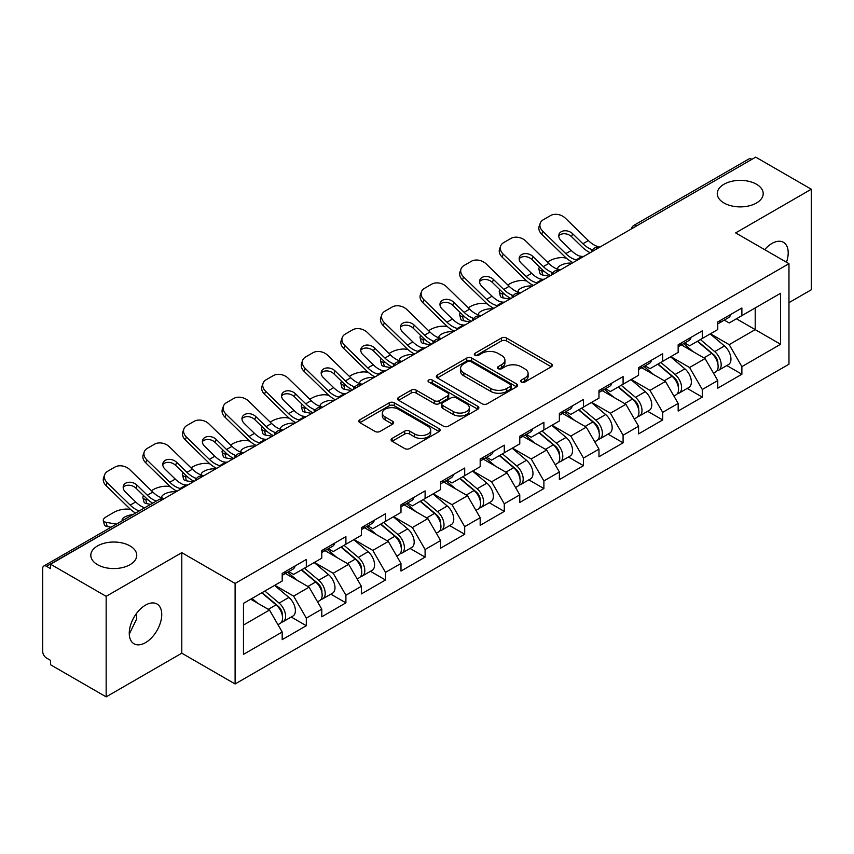 <?xml version="1.0" encoding="UTF-8"?>
<svg xmlns="http://www.w3.org/2000/svg" width="854" height="854" viewBox="0 0 854 854"><rect width="100%" height="100%" fill="white"/><g stroke="black" fill="none" stroke-linecap="round" stroke-linejoin="round"><path stroke-width="1.28" d="M723.978 202.996A22.973 13.269 180 0 1 717.253 193.623A22.973 13.269 180 0 1 731.44 181.368A22.973 13.269 180 0 1 756.473 184.24A22.973 13.269 180 0 1 763.198 193.623A22.973 13.269 180 0 1 749.022 205.878A22.973 13.269 180 0 1 723.978 202.996M97.527 564.686A22.973 13.269 180 0 1 90.802 555.303A22.973 13.269 180 0 1 104.978 543.048A22.973 13.269 180 0 1 130.021 545.919A22.973 13.269 180 0 1 136.747 555.303A22.973 13.269 180 0 1 122.56 567.558A22.973 13.269 180 0 1 97.527 564.686M521.367 382.048A2.466 1.42 0 0 0 524.858 382.048L551.332 366.772A3.523 2.039 0 0 0 552.367 365.331A3.523 2.039 0 0 0 551.332 363.889L506.486 338.003A3.523 2.039 0 0 0 501.501 338.003L475.027 353.278A2.466 1.42 0 0 0 474.301 354.293A2.466 1.42 0 0 0 475.027 355.296A2.466 1.42 0 0 0 478.518 355.296L481.944 353.321A11.273 6.512 0 0 1 497.882 353.321L501.629 355.477A11.273 6.512 0 0 1 504.927 360.078A11.273 6.512 0 0 1 501.629 364.679L498.202 366.665A2.466 1.42 0 0 0 497.476 367.668A2.466 1.42 0 0 0 498.202 368.672A2.466 1.42 0 0 0 501.682 368.672L505.109 366.697A11.273 6.512 0 0 1 521.057 366.697L524.794 368.853A11.273 6.512 0 0 1 528.103 373.454A11.273 6.512 0 0 1 524.794 378.055L521.367 380.041A2.466 1.42 0 0 0 520.652 381.044A2.466 1.42 0 0 0 521.367 382.048L521.367 380.041M136.352 613.674L136.747 618.83L129.274 634.095M145.5 605.134A22.973 13.269 -60 0 1 156.987 603.991A22.973 13.269 -60 0 1 160.509 622.395A22.973 13.269 -60 0 1 145.5 642.646A22.973 13.269 -60 0 1 134.014 643.788A22.973 13.269 -60 0 1 130.491 625.374A22.973 13.269 -60 0 1 145.5 605.134M764.672 249.646A22.973 13.269 -60 0 1 771.952 243.443A22.973 13.269 -60 0 1 783.438 242.312A22.973 13.269 -60 0 1 786.481 262.231M392.125 438.401A3.523 2.039 0 0 0 391.089 439.842A3.523 2.039 0 0 0 392.125 441.283L404.7 448.542A3.523 2.039 0 0 0 409.685 448.542L439.084 431.569A3.523 2.039 0 0 0 440.12 430.128A3.523 2.039 0 0 0 439.084 428.697L394.238 402.8A3.523 2.039 0 0 0 389.253 402.8L359.854 419.773A3.523 2.039 0 0 0 358.829 421.214A3.523 2.039 0 0 0 359.854 422.655L375.055 431.43A3.523 2.039 0 0 0 380.041 431.43L392.616 424.16A3.523 2.039 0 0 0 393.651 422.719A3.523 2.039 0 0 0 392.616 421.289L385.079 416.933A9.426 5.444 0 0 1 382.325 413.09A9.426 5.444 0 0 1 388.143 408.063A9.426 5.444 0 0 1 398.412 409.237L427.939 426.285A9.426 5.444 0 0 1 430.694 430.128A9.426 5.444 0 0 1 424.876 435.156A9.426 5.444 0 0 1 414.606 433.981L409.685 431.142A3.523 2.039 0 0 0 404.7 431.142L392.125 438.401L392.125 441.283L404.7 434.067L404.7 431.142M181.795 552.666L106.163 596.338L50.567 564.238L755.715 157.136L811.3 189.225L735.657 232.896L788.968 263.672L235.106 583.442L181.795 552.666L181.795 653.193L235.106 683.969L235.106 583.442M482.19 403.803A3.523 2.039 0 0 0 487.175 403.803L516.574 386.83A3.523 2.039 0 0 0 517.609 385.4A3.523 2.039 0 0 0 516.574 383.958L471.728 358.061A3.523 2.039 0 0 0 466.743 358.061L437.344 375.034A3.523 2.039 0 0 0 436.309 376.475A3.523 2.039 0 0 0 437.344 377.916L482.19 403.803M429.733 382.581A2.466 1.42 0 0 1 432.231 382.934L432.231 379.998L477.834 406.323A3.523 2.039 0 0 1 478.859 407.764A3.523 2.039 0 0 1 477.834 409.205L448.435 426.178A3.523 2.039 0 0 1 443.45 426.178L398.604 400.28L398.604 397.409A3.523 2.039 0 0 0 397.569 398.85A3.523 2.039 0 0 0 398.604 400.28M398.604 397.409L411.18 390.139A3.523 2.039 0 0 1 416.165 390.139L434.355 400.643A3.523 2.039 0 0 0 439.34 400.643L447.688 395.829A3.523 2.039 0 0 0 448.713 394.388A3.523 2.039 0 0 0 447.688 392.947L428.751 382.016A2.466 1.42 0 0 1 428.025 381.012A2.466 1.42 0 0 1 429.551 379.688A2.466 1.42 0 0 1 432.231 379.998M235.106 683.969L788.968 364.21L788.968 263.672M291.246 617.026L306.308 625.715L306.308 618.104L293.616 596.113L274.828 585.268M306.308 625.715L282.194 639.646L282.194 632.024L243.475 654.367L243.475 603.372L282.194 581.019L282.194 573.397L306.308 559.477L306.308 567.099L321.787 558.164L321.787 550.542L345.902 536.622L345.902 544.233L361.381 535.298L361.381 527.676L385.496 513.756L385.496 521.378L400.985 512.432L400.985 504.821L425.1 490.89L425.1 498.512L440.579 489.577L440.579 481.955L464.693 468.035L464.693 475.657L480.183 466.711L480.183 459.089L504.287 445.169L504.287 452.791L519.776 443.856L519.776 436.234L543.891 422.314L543.891 429.936L559.37 420.99L559.37 413.368L583.485 399.448L583.485 407.07L598.974 398.135L598.974 390.513L623.089 376.582L623.089 384.204L638.568 375.269L638.568 367.647L662.683 353.727L662.683 361.349L678.161 352.403L678.161 344.781L702.276 330.861L702.276 338.483L717.766 329.548L717.766 321.926L741.88 308.006L741.88 315.628L780.588 293.274L780.588 344.269L741.88 366.622L729.188 344.642L710.4 333.797M726.818 365.544L741.88 374.244L741.88 366.622M741.88 374.244L717.766 388.164L717.766 380.542L702.276 389.488L689.584 367.498L670.806 356.652M687.224 388.41L702.276 397.11L702.276 389.488M702.276 397.11L678.161 411.03L678.161 403.408L662.683 412.343L649.99 390.363L631.202 379.518M647.62 411.276L662.683 419.965L662.683 412.343M662.683 419.965L638.568 433.885L638.568 426.263L623.089 435.209L610.396 413.229L591.608 402.383M608.027 434.131L623.089 442.831L623.089 435.209M623.089 442.831L598.974 456.751L598.974 449.129L583.485 458.064L570.792 436.084L552.015 425.239M568.422 456.997L583.485 465.686L583.485 458.064M583.485 465.686L559.37 479.606L559.37 471.995L543.891 480.93L531.199 458.95L512.411 448.104M528.829 479.852L543.891 488.552L543.891 480.93M543.891 488.552L519.776 502.472L519.776 494.85L504.287 503.796L491.605 481.805L472.817 470.96M489.235 502.718L504.287 511.407L504.287 503.796M504.287 511.407L480.183 525.338L480.183 517.716L464.693 526.651L452.001 504.671L433.224 493.825M449.631 525.584L464.693 534.273L464.693 526.651M464.693 534.273L440.579 548.193L440.579 540.571L425.1 549.517L412.407 527.537L393.619 516.691M410.037 548.439L425.1 557.139L425.1 549.517M425.1 557.139L400.985 571.059L400.985 563.437L385.496 572.372L372.803 550.392L354.026 539.547M370.444 571.305L385.496 579.994L385.496 572.372M385.496 579.994L361.381 593.914L361.381 586.303L345.902 595.238L333.209 573.258L314.421 562.412M330.84 594.16L345.902 602.86L345.902 595.238M345.902 602.86L321.787 616.78L321.787 609.158L306.308 618.104M288.705 571.593L293.616 574.422L306.308 567.099M293.616 596.113L309.095 587.178L285.407 573.504M321.787 609.158L309.095 587.178M328.299 548.738L333.209 551.567L345.902 544.233M333.209 573.258L348.688 564.313L325 550.638M361.381 586.303L348.688 564.313M367.903 525.872L372.803 528.701L385.496 521.378M372.803 550.392L388.292 541.457L364.605 527.772M400.985 563.437L388.292 541.457M407.497 503.006L412.407 505.846L425.1 498.512M412.407 527.537L427.886 518.591L404.198 504.917M440.579 540.571L427.886 518.591M447.09 480.151L452.001 482.98L464.693 475.657M452.001 504.671L467.49 495.736L443.792 482.051M480.183 517.716L467.49 495.736M486.695 457.285L491.605 460.125L504.287 452.791M491.605 481.805L507.084 472.87L483.396 459.196M519.776 494.85L507.084 472.87M526.288 434.43L531.199 437.259L543.891 429.936M531.199 458.95L546.677 450.005L522.99 436.33M559.37 471.995L546.677 450.005M565.892 411.564L570.792 414.393L583.485 407.07M570.792 436.084L586.282 427.149L562.583 413.464M598.974 449.129L586.282 427.149M605.486 388.698L610.396 391.538L623.089 384.204M610.396 413.229L625.875 404.284L602.187 390.609M638.568 426.263L625.875 404.284M645.08 365.843L649.99 368.672L662.683 361.349M649.99 390.363L665.469 381.428L641.781 367.743M678.161 403.408L665.469 381.428M684.684 342.977L689.584 345.817L702.276 338.483M689.584 367.498L705.073 358.563L681.385 344.888M717.766 380.542L705.073 358.563M751.904 159.324L636.913 225.712M635.301 226.652A5.38 3.106 120 0 1 636.668 225.573A5.38 3.106 60 0 0 633.967 225.307L748.958 158.919A5.38 3.106 60 0 1 751.648 159.186M724.277 320.122L729.188 322.951L741.88 315.628M729.188 344.642L755.203 329.623L755.203 307.931L780.588 293.274M736.415 318.777L780.588 344.269M788.968 302.658L811.3 289.762L811.3 189.225M106.163 596.338L106.163 696.864L50.567 664.775L50.567 660.377L46.511 658.028A5.38 3.106 -120 0 1 42.7 651.442L42.7 568.486A5.38 3.106 -120 0 1 43.81 566.031A5.38 3.106 -120 0 1 46.511 566.298L50.567 568.636L50.567 564.238M106.163 696.864L181.795 653.193M243.475 625.064L269.501 610.034L250.713 599.198M282.194 632.024L269.501 610.034M522.36 382.4L524.794 380.991A11.273 6.512 0 0 0 528.103 376.39L528.103 373.454M504.927 360.078L504.927 363.014A11.273 6.512 0 0 1 501.629 367.615L499.184 369.024M551.278 366.793L506.486 340.927A3.523 2.039 0 0 0 501.501 340.927L476.009 355.648M516.531 386.862L471.728 360.996A3.523 2.039 0 0 0 466.743 360.996L437.387 377.948M510.34 386.403A2.466 1.42 0 0 0 511.066 385.4A2.466 1.42 0 0 0 510.34 384.385L470.981 361.658A2.466 1.42 0 0 0 467.49 361.658L463.882 363.751A11.273 6.512 0 0 0 460.573 368.352A11.273 6.512 0 0 0 463.882 372.952L490.783 388.485A11.273 6.512 0 0 0 506.732 388.485L510.34 386.403L510.34 389.339A2.466 1.42 0 0 0 511.066 388.324L511.066 385.4M460.573 368.352L460.573 371.276A11.273 6.512 0 0 0 463.882 375.888L463.882 372.952M510.34 389.339L506.732 391.42A11.273 6.512 0 0 1 490.783 391.42L463.882 375.888M398.647 400.312L411.18 393.075L411.18 390.139M448.713 394.388L448.713 397.313A3.523 2.039 0 0 1 447.688 398.754L439.34 403.579A3.523 2.039 0 0 1 434.355 403.579L416.165 393.075A3.523 2.039 0 0 0 411.18 393.075M432.231 382.934L477.781 409.226M453.228 411.543A9.426 5.444 0 0 0 463.498 412.717A9.426 5.444 0 0 0 469.316 407.689A9.426 5.444 0 0 0 466.551 403.846L456.153 397.836A3.523 2.039 0 0 0 451.168 397.836L442.82 402.661A3.523 2.039 0 0 0 441.796 404.091A3.523 2.039 0 0 0 442.82 405.533L453.228 411.543L453.228 414.468A9.426 5.444 0 0 0 463.498 415.652A9.426 5.444 0 0 0 469.316 410.625L469.316 407.689M441.796 404.091L441.796 407.027A3.523 2.039 0 0 0 442.82 408.468L442.82 405.533M453.228 414.468L442.82 408.468M430.694 430.128L430.694 433.063A9.426 5.444 0 0 1 424.876 438.091A9.426 5.444 0 0 1 414.606 436.906L409.685 434.067A3.523 2.039 0 0 0 404.7 434.067M382.325 413.09L382.325 416.015A9.426 5.444 0 0 0 385.079 419.869L385.079 416.933M392.573 424.192L385.079 419.869M439.084 428.697L439.084 431.569L394.238 405.735A3.523 2.039 0 0 0 389.253 405.735L359.908 422.677M566.394 258.164L564.291 257.78A10.771 3.864 -14.2 0 0 549.474 260.876L547.371 262.082M539.632 267.035A10.771 3.864 -14.2 0 0 538.874 269.074A10.771 3.864 -14.2 0 0 541.703 270.825L542.77 275.041L549.4 276.248M544.062 271.252L541.703 270.825M558.484 269.512A8.252 2.957 165.8 0 1 557.715 268.636A8.252 2.957 165.8 0 1 560.192 265.605A8.252 2.957 165.8 0 1 571.561 263.235L571.604 263.427M542.77 275.041A10.771 3.864 165.8 0 1 539.952 273.301L538.874 269.074M714.745 355.648L712.962 354.623M717.018 370.743A11.849 6.843 -120 0 0 718.737 370.209A11.849 6.843 -120 0 0 720.861 361.936A11.849 6.843 -120 0 0 714.691 351.613L700.408 339.561M718.737 370.209L728.505 364.573A11.849 6.843 -120 0 0 730.64 356.299A11.849 6.843 -120 0 0 724.47 345.977L710.186 333.925M697.654 341.152L713.955 354.901A7.184 4.142 60 0 1 717.83 363.751M713.538 373.219L715.695 371.97A11.849 6.843 -120 0 0 717.819 363.697A11.849 6.843 -120 0 0 711.649 353.375L697.366 341.322M693.245 351.731L683.606 343.596M583.912 256.317A8.252 3.213 167.4 0 1 582.065 256.446L579.364 256.008A24.051 13.888 -120 0 1 576.76 254.738A24.051 13.888 -120 0 1 571.241 250.478L560.95 240.465A8.252 6.053 -160.3 0 1 559.018 234.306A8.252 6.053 -160.3 0 1 561.27 231.712A8.252 6.053 -160.3 0 1 572.628 233.718L582.908 243.742A24.051 13.888 -120 0 0 588.438 247.991A24.051 13.888 -120 0 0 591.032 249.261L592.804 250.243M573.023 262.605A28.716 16.578 60 0 1 571.305 261.698A28.716 16.578 60 0 1 564.707 256.616L541.703 234.209A10.771 7.899 -160.3 0 1 539.184 226.171L540.251 223.193A10.771 7.899 19.7 0 1 543.187 219.809L550.542 215.56A10.771 7.899 19.7 0 1 565.359 218.176L588.374 240.582A24.051 13.888 -120 0 0 593.893 244.842A24.051 13.888 -120 0 0 598.729 246.817L599.892 247.094M590.157 252.709A28.716 16.578 60 0 1 588.438 251.802A28.716 16.578 60 0 1 581.841 246.721L571.561 236.707A8.252 6.053 19.7 0 0 560.192 234.701A8.252 6.053 19.7 0 0 558.751 235.896M540.251 223.193A10.771 7.899 19.7 0 0 542.77 231.22L565.775 253.627A24.051 13.888 -120 0 0 571.305 257.887A24.051 13.888 -120 0 0 576.14 259.862L577.293 260.139M720.947 320.09A11.849 6.843 60 0 1 718.737 323.314A11.849 6.843 60 0 1 717.766 323.719M730.714 314.443A11.849 6.843 60 0 1 728.505 317.677L718.737 323.314M526.79 281.019L524.698 280.646A10.771 3.864 -14.2 0 0 509.881 283.741L507.778 284.948M500.028 289.901A10.771 3.864 -14.2 0 0 499.28 291.94A10.771 3.864 -14.2 0 0 502.099 293.68L503.177 297.907L509.806 299.103M504.468 294.118L502.099 293.68M518.89 292.378A8.252 2.957 165.8 0 1 518.122 291.492A8.252 2.957 165.8 0 1 520.598 288.471A8.252 2.957 165.8 0 1 531.957 286.09L532.01 286.282M503.177 297.907A10.771 3.864 165.8 0 1 500.348 296.157L499.28 291.94M675.14 378.503L673.368 377.479M677.414 393.609A11.849 6.843 -120 0 0 679.144 393.075A11.849 6.843 -120 0 0 681.268 384.802A11.849 6.843 -120 0 0 675.098 374.479L660.815 362.427M679.144 393.075L688.911 387.428A11.849 6.843 -120 0 0 691.035 379.155A11.849 6.843 -120 0 0 684.876 368.832L670.582 356.78M658.06 364.017L674.361 377.767A7.184 4.142 60 0 1 678.236 386.606M673.934 396.075L676.09 394.836A11.849 6.843 -120 0 0 678.225 386.552A11.849 6.843 -120 0 0 672.055 376.24L657.761 364.188M653.652 374.596L644.012 366.462M487.196 303.885L485.093 303.501A10.771 3.864 -14.2 0 0 470.276 306.597L468.184 307.814M460.434 312.756A10.771 3.864 -14.2 0 0 459.676 314.795A10.771 3.864 -14.2 0 0 462.505 316.546L463.573 320.773L470.202 321.969M464.875 316.973L462.505 316.546M479.297 315.243A8.252 2.957 165.8 0 1 478.518 314.357A8.252 2.957 165.8 0 1 481.005 311.326A8.252 2.957 165.8 0 1 492.363 308.956L492.406 309.148M463.573 320.773A10.771 3.864 165.8 0 1 460.754 319.022L459.676 314.795M635.547 401.369L633.775 400.345M637.821 416.474A11.849 6.843 -120 0 0 639.539 415.941A11.849 6.843 -120 0 0 641.674 407.657A11.849 6.843 -120 0 0 635.504 397.345L621.21 385.282M639.539 415.941L649.318 410.294A11.849 6.843 -120 0 0 651.442 402.02A11.849 6.843 -120 0 0 645.272 391.698L630.989 379.646M618.467 386.873L634.757 400.622A7.184 4.142 60 0 1 638.632 409.472M634.341 418.94L636.497 417.691A11.849 6.843 -120 0 0 638.621 409.418A11.849 6.843 -120 0 0 632.451 399.096L618.168 387.043M614.047 397.462L604.408 389.328M447.592 326.74L445.5 326.367A10.771 3.864 -14.2 0 0 430.683 329.463L428.58 330.669M420.83 335.622A10.771 3.864 -14.2 0 0 420.083 337.661A10.771 3.864 -14.2 0 0 422.911 339.412L423.979 343.628L430.608 344.824M425.271 339.839L422.911 339.412M439.693 338.099A8.252 2.957 165.8 0 1 438.924 337.223A8.252 2.957 165.8 0 1 441.401 334.192A8.252 2.957 165.8 0 1 452.759 331.822L452.812 332.003M423.979 343.628A10.771 3.864 165.8 0 1 421.15 341.888L420.083 337.661M595.953 424.235L594.17 423.2M598.216 439.33A11.849 6.843 -120 0 0 599.946 438.796A11.849 6.843 -120 0 0 602.07 430.523A11.849 6.843 -120 0 0 595.9 420.2L581.617 408.148M599.946 438.796L609.713 433.159A11.849 6.843 -120 0 0 611.848 424.876A11.849 6.843 -120 0 0 605.678 414.564L591.395 402.512M578.863 409.739L595.163 423.488A7.184 4.142 60 0 1 599.038 432.327M594.736 441.806L596.893 440.557A11.849 6.843 -120 0 0 599.028 432.284A11.849 6.843 -120 0 0 592.857 421.961L578.574 409.909M574.454 420.317L564.814 412.183M407.998 349.606L405.896 349.222A10.771 3.864 -14.2 0 0 391.079 352.318L388.986 353.535M381.236 358.488A10.771 3.864 -14.2 0 0 380.489 360.527A10.771 3.864 -14.2 0 0 383.307 362.267L384.385 366.494L391.004 367.69M385.677 362.694L383.307 362.267M400.099 360.964A8.252 2.957 165.8 0 1 399.33 360.078A8.252 2.957 165.8 0 1 401.807 357.047A8.252 2.957 165.8 0 1 413.165 354.677L413.219 354.869M384.385 366.494A10.771 3.864 165.8 0 1 381.557 364.743L380.489 360.527M556.349 447.09L554.577 446.066M558.623 462.195A11.849 6.843 -120 0 0 560.341 461.662A11.849 6.843 -120 0 0 562.476 453.378A11.849 6.843 -120 0 0 556.306 443.066L542.023 431.014M560.341 461.662L570.12 456.015A11.849 6.843 -120 0 0 572.244 447.742A11.849 6.843 -120 0 0 566.074 437.419L551.791 425.367M539.269 432.594L555.559 446.343A7.184 4.142 60 0 1 559.445 455.193M555.143 464.661L557.299 463.423A11.849 6.843 -120 0 0 559.434 455.139A11.849 6.843 -120 0 0 553.264 444.817L538.97 432.764M534.85 443.183L525.21 435.049M368.405 372.472L366.302 372.088A10.771 3.864 -14.2 0 0 351.485 375.184L349.382 376.39M341.643 381.343A10.771 3.864 -14.2 0 0 340.885 383.382A10.771 3.864 -14.2 0 0 343.714 385.133L344.781 389.349L351.41 390.556M346.083 385.56L343.714 385.133M360.505 383.82A8.252 2.957 165.8 0 1 359.726 382.944A8.252 2.957 165.8 0 1 362.213 379.913A8.252 2.957 165.8 0 1 373.572 377.543L373.614 377.735M344.781 389.349A10.771 3.864 165.8 0 1 341.963 387.609L340.885 383.382M516.755 469.956L514.983 468.931M519.029 485.051A11.849 6.843 -120 0 0 520.748 484.517A11.849 6.843 -120 0 0 522.872 476.244A11.849 6.843 -120 0 0 516.713 465.921L502.419 453.869M520.748 484.517L530.526 478.88A11.849 6.843 -120 0 0 532.65 470.597A11.849 6.843 -120 0 0 526.48 460.285L512.197 448.233M499.675 455.46L515.965 469.209A7.184 4.142 60 0 1 519.84 478.059M515.549 487.527L517.705 486.278A11.849 6.843 -120 0 0 519.83 478.005A11.849 6.843 -120 0 0 513.66 467.682L499.376 455.63M495.256 466.038L485.616 457.904M544.318 279.173A8.252 3.213 167.4 0 1 542.461 279.311L539.76 278.863A24.051 13.888 -120 0 1 537.166 277.593A24.051 13.888 -120 0 1 531.636 273.344L521.356 263.32A8.252 6.053 -160.3 0 1 519.424 257.161A8.252 6.053 -160.3 0 1 521.666 254.577A8.252 6.053 -160.3 0 1 533.035 256.584L543.315 266.597A24.051 13.888 -120 0 0 548.834 270.857A24.051 13.888 -120 0 0 551.438 272.127L553.211 273.099M533.43 285.46A28.716 16.578 60 0 1 531.7 284.553A28.716 16.578 60 0 1 525.114 279.471L502.099 257.075A10.771 7.899 -160.3 0 1 499.579 249.037L500.657 246.048A10.771 7.899 19.7 0 1 503.582 242.675L510.948 238.426A10.771 7.899 19.7 0 1 525.765 241.041L548.77 263.448A24.051 13.888 -120 0 0 554.299 267.697A24.051 13.888 -120 0 0 559.135 269.683L560.288 269.96M550.563 275.575A28.716 16.578 60 0 1 548.834 274.668A28.716 16.578 60 0 1 542.247 269.586L531.957 259.573A8.252 6.053 19.7 0 0 520.598 257.566A8.252 6.053 19.7 0 0 519.157 258.751M500.657 246.048A10.771 7.899 19.7 0 0 503.177 254.086L526.181 276.493A24.051 13.888 -120 0 0 531.7 280.742A24.051 13.888 -120 0 0 536.536 282.727L537.7 282.994M681.343 342.956A11.849 6.843 60 0 1 679.144 346.18A11.849 6.843 60 0 1 678.161 346.585M691.121 337.309A11.849 6.843 60 0 1 688.911 340.532L679.144 346.18M504.725 302.038A8.252 3.213 167.4 0 1 502.867 302.167L500.166 301.729A24.051 13.888 -120 0 1 497.562 300.459A24.051 13.888 -120 0 1 492.043 296.199L481.752 286.186A8.252 6.053 -160.3 0 1 479.82 280.027A8.252 6.053 -160.3 0 1 482.072 277.443A8.252 6.053 -160.3 0 1 493.431 279.45L503.721 289.463A24.051 13.888 -120 0 0 509.24 293.712A24.051 13.888 -120 0 0 511.845 294.982L513.606 295.964M493.825 308.326A28.716 16.578 60 0 1 492.107 307.419A28.716 16.578 60 0 1 485.51 302.337L462.505 279.931A10.771 7.899 -160.3 0 1 459.986 271.892L461.053 268.914A10.771 7.899 19.7 0 1 463.989 265.541L471.355 261.281A10.771 7.899 19.7 0 1 486.172 263.907L509.176 286.314A24.051 13.888 -120 0 0 514.695 290.563A24.051 13.888 -120 0 0 519.531 292.548L520.694 292.815M510.959 298.43A28.716 16.578 60 0 1 509.24 297.523A28.716 16.578 60 0 1 502.643 292.442L492.363 282.428A8.252 6.053 19.7 0 0 481.005 280.422A8.252 6.053 19.7 0 0 479.564 281.617M461.053 268.914A10.771 7.899 19.7 0 0 463.573 276.942L486.588 299.348A24.051 13.888 -120 0 0 492.107 303.608A24.051 13.888 -120 0 0 496.943 305.583L498.106 305.86M641.749 365.811A11.849 6.843 60 0 1 639.539 369.045A11.849 6.843 60 0 1 638.568 369.44M651.517 360.174A11.849 6.843 60 0 1 649.318 363.398L639.539 369.045M465.12 324.904A8.252 3.213 167.4 0 1 463.263 325.032L460.573 324.584A24.051 13.888 -120 0 1 457.968 323.314A24.051 13.888 -120 0 1 452.449 319.065L442.158 309.052A8.252 6.053 -160.3 0 1 440.226 302.892A8.252 6.053 -160.3 0 1 442.479 300.298A8.252 6.053 -160.3 0 1 453.837 302.305L464.117 312.318A24.051 13.888 -120 0 0 469.647 316.578A24.051 13.888 -120 0 0 472.241 317.848L474.013 318.83M454.232 331.192A28.716 16.578 60 0 1 452.513 330.274A28.716 16.578 60 0 1 445.916 325.203L422.911 302.796A10.771 7.899 -160.3 0 1 420.381 294.758L421.46 291.769A10.771 7.899 19.7 0 1 424.395 288.396L431.75 284.147A10.771 7.899 19.7 0 1 446.567 286.763L469.583 309.169A24.051 13.888 -120 0 0 475.102 313.429A24.051 13.888 -120 0 0 479.937 315.404L481.101 315.681M471.365 321.296A28.716 16.578 60 0 1 469.647 320.389A28.716 16.578 60 0 1 463.049 315.307L452.759 305.294A8.252 6.053 19.7 0 0 441.401 303.287A8.252 6.053 19.7 0 0 439.959 304.483M421.46 291.769A10.771 7.899 19.7 0 0 423.979 299.807L446.984 322.214A24.051 13.888 -120 0 0 452.513 326.463A24.051 13.888 -120 0 0 457.349 328.448L458.502 328.726M602.145 388.677A11.849 6.843 60 0 1 599.946 391.901A11.849 6.843 60 0 1 598.974 392.306M611.923 383.03A11.849 6.843 60 0 1 609.713 386.264L599.946 391.901M425.527 347.759A8.252 3.213 167.4 0 1 423.669 347.888L420.969 347.45A24.051 13.888 -120 0 1 418.375 346.18A24.051 13.888 -120 0 1 412.845 341.92L402.565 331.907A8.252 6.053 -160.3 0 1 400.633 325.748A8.252 6.053 -160.3 0 1 402.874 323.164A8.252 6.053 -160.3 0 1 414.243 325.171L424.523 335.184A24.051 13.888 -120 0 0 430.042 339.433A24.051 13.888 -120 0 0 432.647 340.703L434.419 341.685M414.638 354.047A28.716 16.578 60 0 1 412.909 353.14A28.716 16.578 60 0 1 406.323 348.058L383.307 325.652A10.771 7.899 -160.3 0 1 380.788 317.624L381.855 314.635A10.771 7.899 19.7 0 1 384.791 311.262L392.157 307.013A10.771 7.899 19.7 0 1 406.974 309.628L429.978 332.035A24.051 13.888 -120 0 0 435.508 336.284A24.051 13.888 -120 0 0 440.333 338.269L441.497 338.536M431.772 344.162A28.716 16.578 60 0 1 430.042 343.244A28.716 16.578 60 0 1 423.456 338.173L413.165 328.149A8.252 6.053 19.7 0 0 401.807 326.143A8.252 6.053 19.7 0 0 400.366 327.338M381.855 314.635A10.771 7.899 19.7 0 0 384.385 322.673L407.39 345.08A24.051 13.888 -120 0 0 412.909 349.329A24.051 13.888 -120 0 0 417.745 351.314L418.908 351.581M562.551 411.532A11.849 6.843 60 0 1 560.341 414.766A11.849 6.843 60 0 1 559.37 415.161M572.319 405.896A11.849 6.843 60 0 1 570.12 409.119L560.341 414.766M385.933 370.625A8.252 3.213 167.4 0 1 384.076 370.753L381.375 370.316A24.051 13.888 -120 0 1 378.77 369.045A24.051 13.888 -120 0 1 373.251 364.786L362.961 354.773A8.252 6.053 -160.3 0 1 361.028 348.613A8.252 6.053 -160.3 0 1 363.281 346.019A8.252 6.053 -160.3 0 1 374.639 348.026L384.93 358.05A24.051 13.888 -120 0 0 390.449 362.299A24.051 13.888 -120 0 0 393.053 363.569L394.815 364.551M375.034 376.913A28.716 16.578 60 0 1 373.315 376.006A28.716 16.578 60 0 1 366.718 370.924L343.714 348.517A10.771 7.899 -160.3 0 1 341.194 340.479L342.262 337.501A10.771 7.899 19.7 0 1 345.197 334.117L352.553 329.868A10.771 7.899 19.7 0 1 367.369 332.484L390.385 354.89A24.051 13.888 -120 0 0 395.904 359.15A24.051 13.888 -120 0 0 400.739 361.125L401.903 361.402M392.167 367.017A28.716 16.578 60 0 1 390.449 366.11A28.716 16.578 60 0 1 383.852 361.028L373.572 351.015A8.252 6.053 19.7 0 0 362.213 349.008A8.252 6.053 19.7 0 0 360.762 350.204M342.262 337.501A10.771 7.899 19.7 0 0 344.781 345.528L367.796 367.935A24.051 13.888 -120 0 0 373.315 372.195A24.051 13.888 -120 0 0 378.151 374.169L379.315 374.447M522.958 434.398A11.849 6.843 60 0 1 520.748 437.622A11.849 6.843 60 0 1 519.776 438.027M532.725 428.751A11.849 6.843 60 0 1 530.526 431.985L520.748 437.622M328.801 395.327L326.708 394.954A10.771 3.864 -14.2 0 0 311.891 398.039L309.788 399.256M302.038 404.209A10.771 3.864 -14.2 0 0 301.291 406.248A10.771 3.864 -14.2 0 0 304.109 407.988L305.188 412.215L311.817 413.411M306.479 408.425L304.109 407.988M320.901 406.685A8.252 2.957 165.8 0 1 320.133 405.799A8.252 2.957 165.8 0 1 322.609 402.778A8.252 2.957 165.8 0 1 333.967 400.398L334.021 400.59M305.188 412.215A10.771 3.864 165.8 0 1 302.359 410.464L301.291 406.248M477.162 492.811L475.379 491.787M479.425 507.916A11.849 6.843 -120 0 0 481.154 507.383A11.849 6.843 -120 0 0 483.279 499.11A11.849 6.843 -120 0 0 477.108 488.787L462.825 476.735M481.154 507.383L490.922 501.736A11.849 6.843 -120 0 0 493.057 493.463A11.849 6.843 -120 0 0 486.887 483.14L472.593 471.088M460.071 478.325L476.372 492.075A7.184 4.142 60 0 1 480.247 500.914M475.945 510.382L478.101 509.144A11.849 6.843 -120 0 0 480.236 500.86A11.849 6.843 -120 0 0 474.066 490.548L459.783 478.496M455.662 488.904L446.023 480.77M346.329 393.481A8.252 3.213 167.4 0 1 344.472 393.609L341.771 393.171A24.051 13.888 -120 0 1 339.177 391.901A24.051 13.888 -120 0 1 333.647 387.652L323.367 377.628A8.252 6.053 -160.3 0 1 321.435 371.469A8.252 6.053 -160.3 0 1 323.687 368.885A8.252 6.053 -160.3 0 1 335.046 370.892L345.326 380.905A24.051 13.888 -120 0 0 350.855 385.165A24.051 13.888 -120 0 0 353.449 386.435L355.221 387.406M335.441 399.768A28.716 16.578 60 0 1 333.722 398.861A28.716 16.578 60 0 1 327.125 393.779L304.109 371.373A10.771 7.899 -160.3 0 1 301.59 363.345L302.668 360.356A10.771 7.899 19.7 0 1 305.593 356.983L312.959 352.734A10.771 7.899 19.7 0 1 327.776 355.349L350.78 377.756A24.051 13.888 -120 0 0 356.31 382.005A24.051 13.888 -120 0 0 361.146 383.99L362.299 384.268M352.574 389.883A28.716 16.578 60 0 1 350.855 388.976A28.716 16.578 60 0 1 344.258 383.894L333.967 373.881A8.252 6.053 19.7 0 0 322.609 371.874A8.252 6.053 19.7 0 0 321.168 373.059M302.668 360.356A10.771 7.899 19.7 0 0 305.188 368.394L328.192 390.801A24.051 13.888 -120 0 0 333.722 395.05A24.051 13.888 -120 0 0 338.547 397.035L339.711 397.302M483.353 457.264A11.849 6.843 60 0 1 481.154 460.487A11.849 6.843 60 0 1 480.183 460.893M493.132 451.617A11.849 6.843 60 0 1 490.922 454.84L481.154 460.487M289.207 418.193L287.104 417.809A10.771 3.864 -14.2 0 0 272.287 420.905L270.195 422.122M262.445 427.064A10.771 3.864 -14.2 0 0 261.698 429.103A10.771 3.864 -14.2 0 0 264.516 430.854L265.583 435.081L272.212 436.277M266.886 431.281L264.516 430.854M281.308 429.551A8.252 2.957 165.8 0 1 280.528 428.665A8.252 2.957 165.8 0 1 283.016 425.634A8.252 2.957 165.8 0 1 294.374 423.264L294.427 423.456M265.583 435.081A10.771 3.864 165.8 0 1 262.765 433.33L261.698 429.103M437.558 515.677L435.786 514.652M439.831 530.782A11.849 6.843 -120 0 0 441.55 530.249A11.849 6.843 -120 0 0 443.685 521.965A11.849 6.843 -120 0 0 437.515 511.642L423.232 499.59M441.55 530.249L451.328 524.602A11.849 6.843 -120 0 0 453.453 516.328A11.849 6.843 -120 0 0 447.282 506.006L432.999 493.954M420.478 501.181L436.768 514.93A7.184 4.142 60 0 1 440.643 523.78M436.351 533.248L438.508 531.999A11.849 6.843 -120 0 0 440.632 523.726A11.849 6.843 -120 0 0 434.462 513.403L420.179 501.351M416.058 511.759L406.419 503.636M306.735 416.346A8.252 3.213 167.4 0 1 304.878 416.474L302.177 416.037A24.051 13.888 -120 0 1 299.573 414.766A24.051 13.888 -120 0 1 294.054 410.507L283.774 400.494A8.252 6.053 -160.3 0 1 281.841 394.334A8.252 6.053 -160.3 0 1 284.083 391.751A8.252 6.053 -160.3 0 1 295.441 393.758L305.732 403.771A24.051 13.888 -120 0 0 311.251 408.02A24.051 13.888 -120 0 0 313.856 409.29L315.617 410.272M295.847 422.634A28.716 16.578 60 0 1 294.118 421.727A28.716 16.578 60 0 1 287.52 416.645L264.516 394.238A10.771 7.899 -160.3 0 1 261.997 386.2L263.064 383.222A10.771 7.899 19.7 0 1 266 379.849L273.365 375.589A10.771 7.899 19.7 0 1 288.182 378.215L311.187 400.622A24.051 13.888 -120 0 0 316.706 404.871A24.051 13.888 -120 0 0 321.542 406.856L322.705 407.123M312.98 412.738A28.716 16.578 60 0 1 311.251 411.831A28.716 16.578 60 0 1 304.654 406.75L294.374 396.736A8.252 6.053 19.7 0 0 283.016 394.729A8.252 6.053 19.7 0 0 281.574 395.925M263.064 383.222A10.771 7.899 19.7 0 0 265.583 391.249L288.599 413.656A24.051 13.888 -120 0 0 294.118 417.916A24.051 13.888 -120 0 0 298.953 419.89L300.117 420.168M443.76 480.119A11.849 6.843 60 0 1 441.55 483.353A11.849 6.843 60 0 1 440.579 483.748M453.527 474.482A11.849 6.843 60 0 1 451.328 477.706L441.55 483.353M249.614 441.048L247.511 440.675A10.771 3.864 -14.2 0 0 232.694 443.77L230.591 444.977M222.851 449.93A10.771 3.864 -14.2 0 0 222.093 451.969A10.771 3.864 -14.2 0 0 224.922 453.72L225.99 457.936L232.619 459.132M227.281 454.147L224.922 453.72M241.703 452.406A8.252 2.957 165.8 0 1 240.935 451.531A8.252 2.957 165.8 0 1 243.411 448.499A8.252 2.957 165.8 0 1 254.78 446.13L254.823 446.311M225.99 457.936A10.771 3.864 165.8 0 1 223.172 456.196L222.093 451.969M397.964 538.543L396.181 537.508M400.238 553.638A11.849 6.843 -120 0 0 401.956 553.104A11.849 6.843 -120 0 0 404.081 544.831A11.849 6.843 -120 0 0 397.911 534.508L383.627 522.456M401.956 553.104L411.724 547.467A11.849 6.843 -120 0 0 413.859 539.184A11.849 6.843 -120 0 0 407.689 528.872L393.406 516.809M380.873 524.046L397.174 537.796A7.184 4.142 60 0 1 401.049 546.635M396.747 556.114L398.914 554.865A11.849 6.843 -120 0 0 401.038 546.592A11.849 6.843 -120 0 0 394.868 536.269L380.585 524.217M376.465 534.625L366.825 526.491M267.131 439.212A8.252 3.213 167.4 0 1 265.284 439.34L262.584 438.892A24.051 13.888 -120 0 1 259.979 437.622A24.051 13.888 -120 0 1 254.46 433.373L244.169 423.36A8.252 6.053 -160.3 0 1 242.237 417.2A8.252 6.053 -160.3 0 1 244.49 414.606A8.252 6.053 -160.3 0 1 255.848 416.613L266.128 426.626A24.051 13.888 -120 0 0 271.657 430.886A24.051 13.888 -120 0 0 274.251 432.156L276.023 433.138M256.243 445.5A28.716 16.578 60 0 1 254.524 444.582A28.716 16.578 60 0 1 247.927 439.511L224.922 417.104A10.771 7.899 -160.3 0 1 222.403 409.066L223.47 406.077A10.771 7.899 19.7 0 1 226.406 402.704L233.761 398.455A10.771 7.899 19.7 0 1 248.578 401.07L271.593 423.477A24.051 13.888 -120 0 0 277.112 427.737A24.051 13.888 -120 0 0 281.948 429.711L283.112 429.989M273.376 435.604A28.716 16.578 60 0 1 271.657 434.697A28.716 16.578 60 0 1 265.06 429.615L254.78 419.602A8.252 6.053 19.7 0 0 243.411 417.595A8.252 6.053 19.7 0 0 241.97 418.78M223.47 406.077A10.771 7.899 19.7 0 0 225.99 414.115L248.994 436.522A24.051 13.888 -120 0 0 254.524 440.771A24.051 13.888 -120 0 0 259.36 442.756L260.513 443.034M404.155 502.985A11.849 6.843 60 0 1 401.956 506.208A11.849 6.843 60 0 1 400.985 506.614M413.934 497.338A11.849 6.843 60 0 1 411.724 500.572L401.956 506.208M210.009 463.914L207.917 463.53A10.771 3.864 -14.2 0 0 193.1 466.626L190.997 467.843M183.247 472.785A10.771 3.864 -14.2 0 0 182.5 474.835A10.771 3.864 -14.2 0 0 185.318 476.575L186.396 480.802L193.015 481.998M187.688 477.002L185.318 476.575M202.11 475.272A8.252 2.957 165.8 0 1 201.341 474.386A8.252 2.957 165.8 0 1 203.818 471.355A8.252 2.957 165.8 0 1 215.176 468.985L215.229 469.177M186.396 480.802A10.771 3.864 165.8 0 1 183.567 479.051L182.5 474.835M358.36 561.398L356.588 560.373M360.634 576.503A11.849 6.843 -120 0 0 362.363 575.97A11.849 6.843 -120 0 0 364.487 567.686A11.849 6.843 -120 0 0 358.317 557.374L344.034 545.322M362.363 575.97L372.13 570.323A11.849 6.843 -120 0 0 374.255 562.049A11.849 6.843 -120 0 0 368.095 551.727L353.802 539.675M341.28 546.902L357.58 560.651A7.184 4.142 60 0 1 361.455 569.501M357.153 578.969L359.31 577.72A11.849 6.843 -120 0 0 361.445 569.447A11.849 6.843 -120 0 0 355.275 559.124L340.981 547.072M336.871 557.491L327.231 549.357M227.538 462.067A8.252 3.213 167.4 0 1 225.68 462.195L222.979 461.758A24.051 13.888 -120 0 1 220.385 460.487A24.051 13.888 -120 0 1 214.856 456.228L204.576 446.215A8.252 6.053 -160.3 0 1 202.644 440.056A8.252 6.053 -160.3 0 1 204.885 437.472A8.252 6.053 -160.3 0 1 216.254 439.479L226.534 449.492A24.051 13.888 -120 0 0 232.053 453.741A24.051 13.888 -120 0 0 234.658 455.011L236.43 455.993M216.649 468.355A28.716 16.578 60 0 1 214.92 467.448A28.716 16.578 60 0 1 208.333 462.366L185.318 439.959A10.771 7.899 -160.3 0 1 182.799 431.932L183.877 428.943A10.771 7.899 19.7 0 1 186.802 425.57L194.168 421.321A10.771 7.899 19.7 0 1 208.984 423.936L231.989 446.343A24.051 13.888 -120 0 0 237.519 450.592A24.051 13.888 -120 0 0 242.355 452.577L243.507 452.844M233.782 458.47A28.716 16.578 60 0 1 232.053 457.552A28.716 16.578 60 0 1 225.467 452.481L215.176 442.457A8.252 6.053 19.7 0 0 203.818 440.45A8.252 6.053 19.7 0 0 202.377 441.646M183.877 428.943A10.771 7.899 19.7 0 0 186.396 436.981L209.401 459.388A24.051 13.888 -120 0 0 214.92 463.637A24.051 13.888 -120 0 0 219.756 465.622L220.919 465.889M364.562 525.84A11.849 6.843 60 0 1 362.363 529.074A11.849 6.843 60 0 1 361.381 529.469M374.34 520.203A11.849 6.843 60 0 1 372.13 523.427L362.363 529.074M170.416 486.78L168.313 486.396A10.771 3.864 -14.2 0 0 153.496 489.491L151.393 490.698M143.653 495.651A10.771 3.864 -14.2 0 0 142.896 497.69A10.771 3.864 -14.2 0 0 145.724 499.441L146.792 503.657L150.635 504.351M148.094 499.868L145.724 499.441M162.516 498.128A8.252 2.957 165.8 0 1 161.737 497.252A8.252 2.957 165.8 0 1 164.224 494.22A8.252 2.957 165.8 0 1 175.582 491.851L175.625 492.043M146.792 503.657A10.771 3.864 165.8 0 1 143.974 501.917L142.896 497.69M318.766 584.264L316.994 583.239M321.04 599.359A11.849 6.843 -120 0 0 322.759 598.825A11.849 6.843 -120 0 0 324.894 590.552A11.849 6.843 -120 0 0 318.723 580.229L304.43 568.177M322.759 598.825L332.537 593.188A11.849 6.843 -120 0 0 334.661 584.905A11.849 6.843 -120 0 0 328.491 574.593L314.208 562.54M301.686 569.767L317.976 583.517A7.184 4.142 60 0 1 321.851 592.366M317.56 601.835L319.716 600.586A11.849 6.843 -120 0 0 321.841 592.313A11.849 6.843 -120 0 0 315.67 581.99L301.387 569.938M297.267 580.346L287.627 572.212M187.944 484.933A8.252 3.213 167.4 0 1 186.087 485.061L183.386 484.613A24.051 13.888 -120 0 1 180.781 483.343A24.051 13.888 -120 0 1 175.262 479.094L164.971 469.081A8.252 6.053 -160.3 0 1 163.039 462.921A8.252 6.053 -160.3 0 1 165.292 460.327A8.252 6.053 -160.3 0 1 176.65 462.334L186.941 472.358A24.051 13.888 -120 0 0 192.46 476.607A24.051 13.888 -120 0 0 195.064 477.877L196.826 478.859M177.045 491.221A28.716 16.578 60 0 1 175.326 490.313A28.716 16.578 60 0 1 168.729 485.232L145.724 462.825A10.771 7.899 -160.3 0 1 143.205 454.787L144.273 451.798A10.771 7.899 19.7 0 1 147.208 448.425L154.574 444.176A10.771 7.899 19.7 0 1 169.391 446.791L192.396 469.198A24.051 13.888 -120 0 0 197.914 473.458A24.051 13.888 -120 0 0 202.75 475.432L203.914 475.71M194.178 481.325A28.716 16.578 60 0 1 192.46 480.418A28.716 16.578 60 0 1 185.862 475.336L175.582 465.323A8.252 6.053 19.7 0 0 164.224 463.316A8.252 6.053 19.7 0 0 162.783 464.512M144.273 451.798A10.771 7.899 19.7 0 0 146.792 459.836L169.807 482.243A24.051 13.888 -120 0 0 175.326 486.502A24.051 13.888 -120 0 0 180.162 488.477L181.326 488.755M324.968 548.706A11.849 6.843 60 0 1 322.759 551.93A11.849 6.843 60 0 1 321.787 552.335M334.736 543.059A11.849 6.843 60 0 1 332.537 546.293L322.759 551.93M130.811 509.635L128.719 509.262A10.771 3.864 -14.2 0 0 113.902 512.347L106.536 516.606A10.771 3.864 -14.2 0 0 103.302 520.556A10.771 3.864 -14.2 0 0 106.131 522.296L107.198 526.523L111.041 527.217M116.347 524.153L106.131 522.296M122.442 520.63A8.252 2.957 165.8 0 1 122.143 520.107A8.252 2.957 165.8 0 1 124.62 517.086A8.252 2.957 165.8 0 1 132.85 514.62M107.198 526.523A10.771 3.864 165.8 0 1 104.369 524.772L103.302 520.556M279.173 607.119L277.39 606.094M281.436 622.224A11.849 6.843 -120 0 0 283.165 621.691A11.849 6.843 -120 0 0 285.289 613.418A11.849 6.843 -120 0 0 279.119 603.095L264.836 591.043M283.165 621.691L292.933 616.044A11.849 6.843 -120 0 0 295.068 607.77A11.849 6.843 -120 0 0 288.898 597.448L274.604 585.396M262.082 592.633L278.383 606.383A7.184 4.142 60 0 1 282.258 615.222M277.956 624.69L280.112 623.452A11.849 6.843 -120 0 0 282.247 615.168A11.849 6.843 -120 0 0 276.077 604.856L261.794 592.804M257.673 603.212L252.015 598.44M144.732 507.767L143.792 507.479A24.051 13.888 -120 0 1 141.188 506.208A24.051 13.888 -120 0 1 135.669 501.96L125.378 491.936A8.252 6.053 -160.3 0 1 123.446 485.777A8.252 6.053 -160.3 0 1 125.698 483.193A8.252 6.053 -160.3 0 1 137.056 485.2L147.336 495.213A24.051 13.888 -120 0 0 152.866 499.473A24.051 13.888 -120 0 0 155.46 500.743L156.271 501.095M135.551 513.062A28.716 16.578 60 0 1 129.135 508.087L106.131 485.68A10.771 7.899 -160.3 0 1 103.601 477.653L104.679 474.664A10.771 7.899 19.7 0 1 107.615 471.291L114.97 467.042A10.771 7.899 19.7 0 1 129.787 469.657L152.802 492.064A24.051 13.888 -120 0 0 158.321 496.313A24.051 13.888 -120 0 0 163.157 498.298L164.32 498.576M152.685 503.177A28.716 16.578 60 0 1 146.269 498.202L135.978 488.189A8.252 6.053 19.7 0 0 124.62 486.182A8.252 6.053 19.7 0 0 123.179 487.367M104.679 474.664A10.771 7.899 19.7 0 0 107.198 482.702L130.203 505.109A24.051 13.888 -120 0 0 135.733 509.358A24.051 13.888 -120 0 0 139.202 510.948M285.364 571.561A11.849 6.843 60 0 1 283.165 574.795A11.849 6.843 60 0 1 282.194 575.19M295.142 565.924A11.849 6.843 60 0 1 292.933 569.148L283.165 574.795M161.748 500.049L46.511 566.298M162.858 499.409A5.38 3.106 -60 0 0 161.491 499.91A5.38 3.106 -120 0 0 158.801 499.643L43.81 566.031M595.697 249.517A5.38 3.106 120 0 1 597.063 248.429A5.38 3.106 -60 0 1 598.43 247.938M556.103 272.373A5.38 3.106 120 0 1 557.47 271.294A5.38 3.106 -60 0 1 558.836 270.793M516.51 295.238A5.38 3.106 120 0 1 517.876 294.15A5.38 3.106 -60 0 1 519.243 293.659M476.906 318.094A5.38 3.106 120 0 1 478.272 317.015A5.38 3.106 -60 0 1 479.638 316.514M437.312 340.959A5.38 3.106 120 0 1 438.678 339.881A5.38 3.106 -60 0 1 440.045 339.38M397.708 363.825A5.38 3.106 120 0 1 399.074 362.736A5.38 3.106 -60 0 1 400.441 362.245M358.114 386.681A5.38 3.106 120 0 1 359.481 385.602A5.38 3.106 -60 0 1 360.847 385.101M318.521 409.546A5.38 3.106 120 0 1 319.887 408.458A5.38 3.106 -60 0 1 321.253 407.966M278.916 432.402A5.38 3.106 120 0 1 280.283 431.323A5.38 3.106 -60 0 1 281.649 430.822M239.323 455.267A5.38 3.106 120 0 1 240.689 454.189A5.38 3.106 -60 0 1 242.056 453.687M199.719 478.123A5.38 3.106 120 0 1 201.096 477.044A5.38 3.106 -60 0 1 202.462 476.553M524.794 380.991L524.794 378.055M498.202 368.672L498.202 366.665M501.629 367.615L501.629 364.679M475.027 355.296L475.027 353.278M501.501 340.927L501.501 338.003M506.486 340.927L506.486 338.003M551.332 366.772L551.332 363.889M437.344 377.916L437.344 375.034M466.743 360.996L466.743 358.061M471.728 360.996L471.728 358.061M516.574 386.83L516.574 383.958M490.783 391.42L490.783 388.485M506.732 391.42L506.732 388.485M416.165 393.075L416.165 390.139M434.355 403.579L434.355 400.643M439.34 403.579L439.34 400.643M447.688 398.754L447.688 395.829M477.834 409.205L477.834 406.323M409.685 434.067L409.685 431.142M414.606 436.906L414.606 433.981M392.616 424.16L392.616 421.289M359.854 422.655L359.854 419.773M389.253 405.735L389.253 402.8M394.238 405.735L394.238 402.8M714.691 351.613L724.47 345.977M703.867 357.869L711.649 353.375M598.729 246.817L597.608 247.468M582.065 256.446L576.14 259.862M571.241 250.478L565.775 253.627M588.374 240.582L582.908 243.742M542.77 231.22L541.703 234.209M572.628 233.718L571.561 236.707M591.619 251.866L591.032 249.261M675.098 374.479L684.876 368.832M664.273 380.735L672.055 376.24M635.504 397.345L645.272 391.698M624.669 403.59L632.451 399.096M595.9 420.2L605.678 414.564M585.075 426.456L592.857 421.961M556.306 443.066L566.074 437.419M545.482 449.311L553.264 444.817M516.713 465.921L526.48 460.285M505.878 472.177L513.66 467.682M559.135 269.683L558.004 270.334M542.461 279.311L536.536 282.727M531.636 273.344L526.181 276.493M548.77 263.448L543.315 266.597M503.177 254.086L502.099 257.075M533.035 256.584L531.957 259.573M552.026 274.732L551.438 272.127M519.531 292.548L518.41 293.189M502.867 302.167L496.943 305.583M492.043 296.199L486.588 299.348M509.176 286.314L503.721 289.463M463.573 276.942L462.505 279.931M493.431 279.45L492.363 282.428M512.421 297.587L511.845 294.982M479.937 315.404L478.816 316.055M463.263 325.032L457.349 328.448M452.449 319.065L446.984 322.214M469.583 309.169L464.117 312.318M423.979 299.807L422.911 302.796M453.837 302.305L452.759 305.294M472.828 320.453L472.241 317.848M440.333 338.269L439.212 338.921M423.669 347.888L417.745 351.314M412.845 341.92L407.39 345.08M429.978 332.035L424.523 335.184M384.385 322.673L383.307 325.652M414.243 325.171L413.165 328.149M433.234 343.319L432.647 340.703M400.739 361.125L399.619 361.776M384.076 370.753L378.151 374.169M373.251 364.786L367.796 367.935M390.385 354.89L384.93 358.05M344.781 345.528L343.714 348.517M374.639 348.026L373.572 351.015M393.63 366.174L393.053 363.569M477.108 488.787L486.887 483.14M466.284 495.032L474.066 490.548M361.146 383.99L360.025 384.642M344.472 393.609L338.547 397.035M333.647 387.652L328.192 390.801M350.78 377.756L345.326 380.905M305.188 368.394L304.109 371.373M335.046 370.892L333.967 373.881M354.036 389.04L353.449 386.435M437.515 511.642L447.282 506.006M426.69 517.898L434.462 513.403M321.542 406.856L320.421 407.497M304.878 416.474L298.953 419.89M294.054 410.507L288.599 413.656M311.187 400.622L305.732 403.771M265.583 391.249L264.516 394.238M295.441 393.758L294.374 396.736M314.432 411.895L313.856 409.29M397.911 534.508L407.689 528.872M387.086 540.763L394.868 536.269M281.948 429.711L280.827 430.363M265.284 439.34L259.36 442.756M254.46 433.373L248.994 436.522M271.593 423.477L266.128 426.626M225.99 414.115L224.922 417.104M255.848 416.613L254.78 419.602M274.839 434.761L274.251 432.156M358.317 557.374L368.095 551.727M347.493 563.619L355.275 559.124M242.355 452.577L241.223 453.218M225.68 462.195L219.756 465.622M214.856 456.228L209.401 459.388M231.989 446.343L226.534 449.492M186.396 436.981L185.318 439.959M216.254 439.479L215.176 442.457M235.245 457.627L234.658 455.011M318.723 580.229L328.491 574.593M307.888 586.484L315.67 581.99M202.75 475.432L201.629 476.084M186.087 485.061L180.162 488.477M175.262 479.094L169.807 482.243M192.396 469.198L186.941 472.358M146.792 459.836L145.724 462.825M176.65 462.334L175.582 465.323M195.641 480.482L195.064 477.877M279.119 603.095L288.898 597.448M268.295 609.34L276.077 604.856M163.157 498.298L162.036 498.949M135.669 501.96L130.203 505.109M152.802 492.064L147.336 495.213M107.198 482.702L106.131 485.68M137.056 485.2L135.978 488.189M155.631 501.469L155.46 500.743M633.967 225.307A5.38 5.38 0 0 0 631.384 228.915M598.793 247.724A5.38 5.38 0 0 0 591.79 251.77M559.199 270.59A5.38 5.38 0 0 0 552.186 274.636M519.595 293.445A5.38 5.38 0 0 0 512.592 297.491M480.001 316.311A5.38 5.38 0 0 0 472.999 320.357M440.408 339.177A5.38 5.38 0 0 0 433.394 343.223M400.804 362.032A5.38 5.38 0 0 0 393.801 366.078M361.21 384.898A5.38 5.38 0 0 0 354.196 388.944M321.606 407.753A5.38 5.38 0 0 0 314.603 411.799M282.012 430.619A5.38 5.38 0 0 0 275.009 434.665M242.419 453.485A5.38 5.38 0 0 0 235.405 457.53M202.814 476.34A5.38 5.38 0 0 0 195.812 480.386M163.221 499.206A5.38 5.38 0 0 0 158.801 499.643"/></g></svg>
